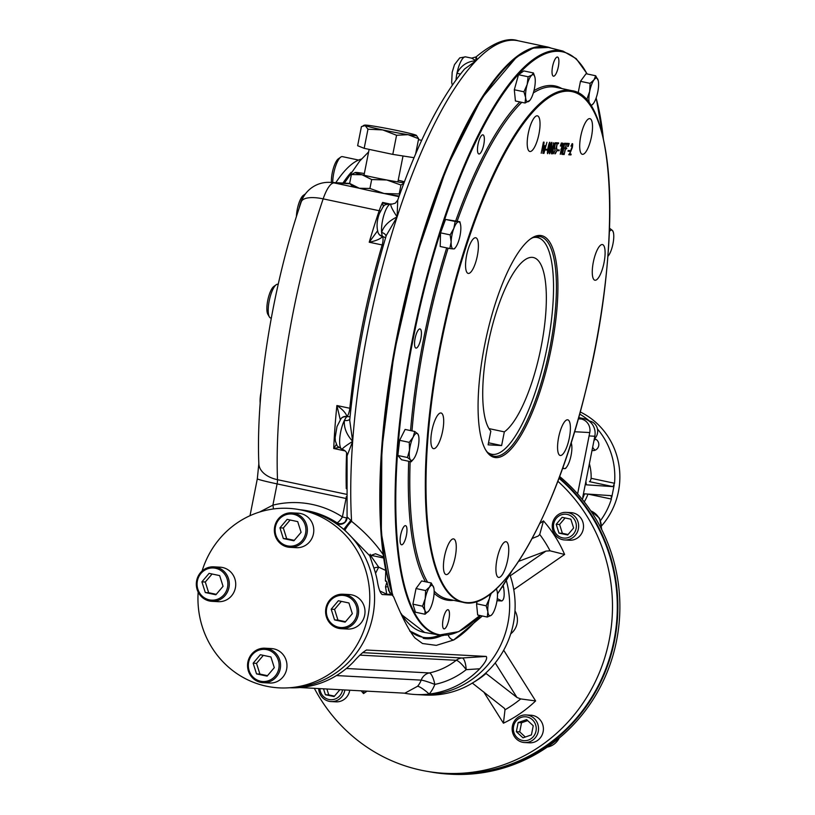 <?xml version="1.0" encoding="UTF-8"?>
<svg xmlns="http://www.w3.org/2000/svg" width="815" height="815" viewBox="0 0 815 815"><rect width="100%" height="100%" fill="white"/><g stroke="black" fill="none" stroke-linecap="round" stroke-linejoin="round"><path stroke-width="1.22" d="M549.351 148.045C550.125 142.299 549.748 142.279 548.24 147.984C547.476 153.78 547.853 153.801 549.351 148.045M553.018 150.816C553.375 142.218 549.982 158.884 553.018 150.816M553.945 145.406L553.874 143.44L553.049 147.362L553.945 145.406M552.967 147.342L552.906 148.157M553.731 142.778L553.823 143.43M551.989 153.128L551.46 153.74M560.812 145.966L561.311 143.002M563.185 146.272L562.554 143.929L561.627 148.595L563.185 146.272M562.106 148.615L561.586 149.4M562.88 143.155L563.114 143.96M561.352 146.079L561.912 143.124M561.26 150.469L560.934 149.277M567.22 143.297L567.067 144.082L565.895 144.021M563.827 154.453L563.746 153.709M565.641 144.133L565.793 143.328M565.131 147.872L566.231 147.922L566.079 148.717L564.978 148.666M567.933 146.354L568.432 143.389M558.326 66.779A9.78 2.842 102 0 0 557.491 57.05A9.78 2.842 102 0 0 552.59 66.463A9.78 2.842 102 0 0 553.436 76.192A9.78 2.842 102 0 0 558.326 66.779M483.784 144.571A9.78 2.842 102 0 0 482.938 134.842A9.78 2.842 102 0 0 479.057 140.404A9.78 2.842 102 0 0 477.539 151.081A9.78 2.842 102 0 0 478.884 153.984A9.78 2.842 102 0 0 483.784 144.571M420.856 338.663A9.78 2.842 102 0 0 420.01 328.944A9.78 2.842 102 0 0 415.202 337.919A9.78 2.842 102 0 0 415.956 348.087A9.78 2.842 102 0 0 416.088 348.097A9.78 2.842 102 0 0 420.856 338.663M406.4 535.374A9.78 2.842 102 0 0 405.554 525.655A9.78 2.842 102 0 0 400.746 534.63A9.78 2.842 102 0 0 401.51 544.787A9.78 2.842 102 0 0 404.22 542.107A9.78 2.842 102 0 0 406.4 535.374M448.892 619.461A9.78 2.842 102 0 0 448.056 609.732A9.78 2.842 102 0 0 443.238 618.717A9.78 2.842 102 0 0 444.002 628.874A9.78 2.842 102 0 0 448.892 619.461M453.385 538.878A18.225 5.298 -78 0 1 453.629 538.919A18.225 5.298 -78 0 1 455.035 557.837A18.225 5.298 -78 0 1 446.08 574.575A18.225 5.298 -78 0 1 444.582 556.054A18.225 5.298 -78 0 1 453.385 538.878M440.813 412.971A18.225 5.298 -78 0 1 441.058 413.001A18.225 5.298 -78 0 1 442.464 431.93A18.225 5.298 -78 0 1 433.498 448.657A18.225 5.298 -78 0 1 432.011 430.137A18.225 5.298 -78 0 1 440.813 412.971M475.512 237.725A18.225 5.298 -78 0 1 475.756 237.756A18.225 5.298 -78 0 1 477.162 256.684A18.225 5.298 -78 0 1 468.197 273.412A18.225 5.298 -78 0 1 466.71 254.891A18.225 5.298 -78 0 1 475.512 237.725M537.156 115.801A18.225 5.298 -78 0 1 537.401 115.832A18.225 5.298 -78 0 1 538.807 134.76A18.225 5.298 -78 0 1 529.852 151.488A18.225 5.298 -78 0 1 528.354 132.967A18.225 5.298 -78 0 1 537.156 115.801M589.642 118.623A18.225 5.298 -78 0 1 589.887 118.654A18.225 5.298 -78 0 1 591.293 137.582A18.225 5.298 -78 0 1 582.328 154.31A18.225 5.298 -78 0 1 580.84 135.789A18.225 5.298 -78 0 1 589.642 118.623M602.214 244.541A18.225 5.298 -78 0 1 602.458 244.571A18.225 5.298 -78 0 1 603.864 263.5A18.225 5.298 -78 0 1 594.909 280.228A18.225 5.298 -78 0 1 593.412 261.707A18.225 5.298 -78 0 1 602.214 244.541M567.515 419.786A18.225 5.298 -78 0 1 567.76 419.817A18.225 5.298 -78 0 1 569.165 438.745A18.225 5.298 -78 0 1 560.211 455.473A18.225 5.298 -78 0 1 558.713 436.952A18.225 5.298 -78 0 1 567.515 419.786M505.871 541.7A18.225 5.298 -78 0 1 506.115 541.741A18.225 5.298 -78 0 1 507.521 560.659A18.225 5.298 -78 0 1 498.556 577.397A18.225 5.298 -78 0 1 497.069 558.876A18.225 5.298 -78 0 1 505.871 541.7M569.695 154.055L571.142 154.127L570.979 154.921L569.237 154.83L572.558 145.325L570.948 146.14C572.639 142.462 573.098 142.941 572.324 147.556L569.695 154.055M568.177 150.459L569.695 150.541L569.542 151.305L568.024 151.213L568.177 150.459M567.505 146.425L568.432 143.471L567.505 146.425M568.259 146.456L569.186 143.511L568.259 146.456M566.354 143.338L567.76 143.409L567.607 144.194L566.435 144.133L565.671 147.984L566.771 148.045L566.619 148.839L565.518 148.778L564.133 154.555L566.354 143.338M562.676 153.648L563.848 153.709L563.695 154.473L562.279 154.392L564.489 143.267L565.905 143.338L565.742 144.133L564.571 144.072L563.817 147.851L564.55 147.882L563.664 148.646L562.676 153.648M562.472 143.124C564.051 143.42 563.939 145.498 562.126 149.359L561.922 154.371L561.474 149.389L560.262 154.29L562.472 143.124M560.384 146.038L561.311 143.094L560.384 146.038M557.694 149.899L559.212 149.98L559.059 150.734L557.542 150.653L557.694 149.899M557.297 143.644L556.533 147.495L557.134 150.632L555.127 153.21C557.012 151.682 557.348 150.031 556.136 148.269L557.216 142.849L558.611 142.92L558.458 143.705L557.297 143.644M555.392 143.542L554.638 147.393L555.229 150.53L553.232 153.108C555.107 151.58 555.443 149.94 554.241 148.167L555.321 142.747L556.716 142.819L556.553 143.603L555.392 143.542M552.641 147.698C554.078 141.678 554.322 141.688 553.354 147.739L553.13 151.315C551.032 154.799 550.869 153.597 552.641 147.698M551.602 148.167L549.656 153.801C548.678 152.619 551.368 140.771 551.949 142.533L551.602 148.167L551.062 148.055M549.595 148.065L547.639 153.689C546.661 152.537 549.361 140.659 549.942 142.421L549.595 148.065L549.055 147.943M545.795 149.257L547.313 149.339L547.16 150.092L545.643 150.011L545.795 149.257M544.237 151.315L546.926 142.289L543.921 153.434L544.532 147.128L542.851 153.383L544.063 142.136L543.187 151.223L544.97 145.63L544.237 151.315M543.422 142.126L541.221 153.261L543.422 142.126M484.711 344.827A113.367 32.957 -78 0 1 530.555 238.876A113.367 32.957 -78 0 1 550.217 353.445A113.367 32.957 -78 0 1 485.811 450.206A113.367 32.957 -78 0 1 484.711 344.827M529.954 239.325A112.215 32.62 -78 0 1 540.151 236.605A112.215 32.62 -78 0 1 549.84 348.158A112.215 32.62 -78 0 1 493.656 456.166A112.215 32.62 -78 0 1 485.434 449.544M519.634 55.074A298.422 86.747 102 0 0 405.238 299.37A298.422 86.747 102 0 0 392.636 595.001M544.532 149.084L544.074 150.755M543.462 149.013L542.973 150.836M544.298 148.982L544.756 147.291M543.198 149.064L543.676 147.25M543.259 144.153L543.513 142.136M547.751 152.792L547.436 153.373M547.079 150.092L547.201 149.328M549.626 142.574L549.697 143.226M549.402 143.644L549.29 143.134M551.368 148.157L551.775 143.318L549.83 152.955L551.368 148.157M549.738 152.935L549.442 153.485M551.633 142.686L551.714 143.308M554.648 147.393L554.903 148.259M556.176 142.707L556.013 143.491L554.862 143.43M553.823 153.128L553.09 153.811M556.502 143.603L556.655 142.819M556.543 147.495L556.798 148.361M558.071 142.808L557.918 143.593L556.757 143.532M555.718 153.23L554.984 153.913M563.695 154.473L561.749 154.28L561.973 153.128M562.136 153.536L563.308 153.597L563.165 154.361M563.277 147.729L564.011 147.77L563.858 148.564L563.124 148.524M565.366 143.226L565.202 144.021L564.031 143.96M563.033 147.78L563.654 144.652M570.979 154.921L568.697 154.718M569.155 153.933L570.602 154.015L570.439 154.809M572.089 143.674L572.313 144.469M525.298 737.035L519.726 731.87L521.539 722.752L527.672 720.603M533.244 725.768L531.431 734.886L522.996 737.84L516.353 731.687L518.157 722.569L526.602 719.614L533.244 725.768M521.539 722.752L518.157 722.569M519.726 731.87L516.353 731.687M522.659 742.292A13.814 13.203 -86.9 0 0 524.595 742.547A13.814 13.203 -86.9 0 0 538.43 730.485A13.814 13.203 -86.9 0 0 528.018 715.224A13.814 13.203 -86.9 0 0 526.082 714.969A13.814 13.203 -86.9 0 0 512.248 727.031A13.814 13.203 -86.9 0 0 522.659 742.292M522.476 740.458A11.97 11.441 -86.9 0 0 535.659 724.922A11.97 11.441 -86.9 0 0 516.252 720.806A11.97 11.441 -86.9 0 0 522.476 740.458M524.595 742.547L529.455 742.811A13.814 13.203 -86.9 0 0 543.289 730.749A13.814 13.203 -86.9 0 0 532.878 715.478A13.814 13.203 -86.9 0 0 530.942 715.224L526.082 714.969M334.476 696.122L328.761 694.91L326.897 689.001M339.926 689.704L334.099 696.57L325.389 694.726L323.514 688.818M328.761 694.91L325.389 694.726M318.655 688.553A13.814 13.203 -86.9 0 0 331.104 701.572A13.814 13.203 -86.9 0 0 344.776 690.519A13.814 13.203 -86.9 0 0 344.867 689.969M319.887 688.624A11.97 11.441 -86.9 0 0 330.666 699.708A11.97 11.441 -86.9 0 0 342.565 689.836M331.104 701.572L335.963 701.837A13.814 13.203 -86.9 0 0 349.635 690.784A13.814 13.203 -86.9 0 0 349.737 690.224M568.086 534.508L562.37 533.305L559.579 524.483L565.111 517.963M562.116 517.331L570.826 519.175L573.617 527.988L567.698 534.966L558.988 533.122L556.197 524.3L562.116 517.331M559.579 524.483L556.197 524.3M562.37 533.305L558.988 533.122M578.375 528.915A13.814 13.203 -86.9 0 0 566.191 512.38A13.814 13.203 -86.9 0 0 552.519 523.434A13.814 13.203 -86.9 0 0 564.703 539.968A13.814 13.203 -86.9 0 0 578.375 528.915M576.113 528.517A11.97 11.441 -86.9 0 0 561.321 514.805A11.97 11.441 -86.9 0 0 557.297 535.119A11.97 11.441 -86.9 0 0 576.113 528.517M564.703 539.968L569.573 540.223A13.814 13.203 -86.9 0 0 583.499 527.142A13.814 13.203 -86.9 0 0 571.05 512.645L566.191 512.38M588.97 420.947A10.361 9.902 93.1 0 1 594.278 439.02M578.67 417.545L583.734 418.625A14.965 14.303 93.1 0 1 594.828 436.249L585.893 481.37L586.342 484.823L613.023 486.637L589.449 481.645A3.454 1.009 -78 0 0 591.13 478.313L614.52 483.264L613.023 486.637M594.583 438.735A6.041 5.776 93.1 0 1 592.006 450.512M595.195 450.094A6.041 5.776 93.1 0 1 592.678 447.14M593.992 440.507A6.041 5.776 93.1 0 1 595.775 439.254M611.281 495.663L584.549 493.849L582.317 499.432M611.23 495.652L611.393 499.055L588.002 494.104A3.454 1.009 -78 0 1 588.002 494.104A47.189 45.1 93.1 0 1 584.253 501.877M580.219 411.952A71.934 68.755 93.1 0 1 601.888 525.502M611.393 499.055A71.934 68.755 93.1 0 1 600.655 520.418M582.776 497.16L585.893 481.37M614.153 485.159L611.77 497.221M579.638 414.071A71.934 68.755 93.1 0 1 589.49 421.029M597.466 428.975A71.934 68.755 93.1 0 1 614.52 483.264M594.828 436.249L589.092 435.944L577.621 493.88L589.754 432.561L574.555 431.736M578.426 418.401L581.217 418.991A11.512 11.003 93.1 0 1 589.754 432.561M428.884 771.642A166.881 159.516 -86.9 0 0 449.36 774.138L451.388 774.25A166.881 159.516 -86.9 0 0 536.555 753.814A166.881 159.516 -86.9 0 0 558.662 738.522A166.881 159.516 -86.9 0 0 600.502 527.193A166.881 159.516 -86.9 0 0 585.995 504.149A166.881 159.516 -86.9 0 0 560.292 477.04L559.62 476.469M449.36 774.138A166.881 159.516 -86.9 0 0 607.053 667.118A166.881 159.516 -86.9 0 0 559.161 477.692M539.795 523.464L543.483 520.907L539.724 534.446L538.216 536.025L532.164 538.491M510.241 575.798L545.948 551.093L550.033 550.818L564.612 554.475A127.415 121.781 93.1 0 0 543.483 520.907M503.69 650.227L535.618 700.92L520.714 698.924L516.965 697.467L495.214 662.921M472.272 683.031L504.424 708.357L505.005 709.794L503.426 723.19A127.415 121.781 93.1 0 0 535.618 700.92M361.218 690.845A127.415 121.781 93.1 0 0 363.541 693.575L363.816 690.988M509.833 574.616A89.192 85.259 93.1 0 1 485.893 672.915A89.192 85.259 93.1 0 1 466.577 686.281A89.192 85.259 93.1 0 1 425.073 695.032L419.603 694.747A89.192 85.259 93.1 0 0 471.192 679.985A89.192 85.259 93.1 0 0 480.422 672.62A89.192 85.259 93.1 0 0 506.309 580.494A89.192 85.259 93.1 0 1 419.603 694.747L415.212 694.502A89.192 85.259 -86.9 0 0 429.189 694.054A11.512 2.109 40.3 0 0 417.596 686.261L404.851 693.188L299.991 687.554M485.628 673.159L516.965 697.467M545.948 551.093L518.646 561.341M557.827 481.227A166.311 158.966 93.1 0 1 600.798 669.095A166.311 158.966 93.1 0 1 444.582 773.303L449.391 773.567A166.311 158.966 -86.9 0 0 606.503 666.996A166.311 158.966 -86.9 0 0 558.958 478.252M444.582 773.303A166.311 158.966 93.1 0 1 314.335 688.318M403.812 183.334L400.949 185.036L386.779 179.983A26.467 1.151 11.2 0 0 404.016 182.794M404.393 181.796A26.467 1.151 11.2 0 0 400.226 180.706A26.467 1.151 11.2 0 0 398.219 180.217M386.779 179.983L371.681 179.555L361.992 174.736A26.467 1.151 11.2 0 0 386.779 179.983M380.473 210.942A6.907 2.496 18.7 0 1 379.189 210.728L323.168 198.86A28.77 8.364 -78 0 1 334.069 182.906A28.77 27.506 93.1 0 0 330.034 182.377L349.635 183.426L359.313 188.265A26.467 1.151 11.2 0 1 352.528 186.207L349.625 183.446L351.387 174.542L361.992 174.736A26.467 1.151 11.2 0 1 355.238 172.505A26.467 1.151 11.2 0 1 356.338 172.474A26.467 1.151 -168.8 0 1 364.346 173.513M351.387 174.542L355.238 172.505M399.707 194.551L399.187 193.939L384.089 193.512L369.918 188.448L359.313 188.265A26.467 1.151 11.2 0 0 384.089 193.512A26.467 1.151 11.2 0 0 399.167 196.058M369.918 188.448L371.681 179.555M399.187 193.939L400.949 185.036M305.503 193.797L303.323 195.366A14.965 4.35 102 0 0 300.613 199.043A14.965 4.35 102 0 0 296.416 216.617M305.482 193.827A17.268 5.022 102 0 0 302.61 197.882A17.268 5.022 102 0 0 299.003 208.579M261.065 392.209A14.965 4.35 102 0 0 260.179 403.16M278.2 284.333L277.854 284.252A17.268 5.022 102 0 0 276.193 284.741L273.789 286.473A14.965 4.35 102 0 0 267.738 300.45A14.965 4.35 102 0 0 267.88 314.356L269.378 316.923A17.268 5.022 102 0 0 270.702 318.033L271.283 318.156M276.193 284.741A17.268 5.022 102 0 0 269.215 300.878A17.268 5.022 102 0 0 269.378 316.923M358.569 160.056L342.392 156.633A17.268 5.022 102 0 0 342.157 156.602A17.268 5.022 102 0 0 340.731 157.112L338.317 158.844A14.965 4.35 102 0 0 331.43 182.448M340.731 157.112A17.268 5.022 102 0 0 332.734 182.519M338.632 627.234A16.117 15.403 93.1 0 1 330.258 600.777A16.117 15.403 93.1 0 1 356.379 606.309A16.117 15.403 93.1 0 1 338.632 627.234M338.745 628.375A17.268 16.504 93.1 0 1 325.735 609.304A17.268 16.504 93.1 0 1 343.023 594.227A17.268 16.504 93.1 0 1 358.569 612.35A17.268 16.504 93.1 0 1 341.169 628.701A17.268 16.504 93.1 0 1 338.745 628.375M345.529 621.702L337.95 620.093L334.558 609.386L341.363 601.368M348.942 602.978L352.335 613.685L345.142 622.151L334.568 619.909L331.185 609.202L338.368 600.736L348.942 602.978M334.558 609.386L331.185 609.202M337.95 620.093L334.568 619.909M343.023 594.227L349.441 594.563A17.268 16.504 93.1 0 1 351.866 594.889A17.268 16.504 93.1 0 1 364.876 613.97A17.268 16.504 93.1 0 1 347.587 629.048L341.169 628.701M287.389 545.867A16.117 15.403 93.1 0 1 279.015 519.42A16.117 15.403 93.1 0 1 305.146 524.952A16.117 15.403 93.1 0 1 287.389 545.867M287.501 547.018A17.268 16.504 93.1 0 1 274.492 527.937A17.268 16.504 93.1 0 1 291.78 512.859A17.268 16.504 93.1 0 1 307.337 530.983A17.268 16.504 93.1 0 1 289.926 547.334A17.268 16.504 93.1 0 1 287.501 547.018M294.286 540.335L286.707 538.725L283.325 528.018L290.12 520.011M297.699 521.61L301.092 532.317L293.909 540.783L283.335 538.552L279.942 527.845L287.135 519.369L297.699 521.61M283.325 528.018L279.942 527.845M286.707 538.725L283.335 538.552M291.78 512.859L298.198 513.206A17.268 16.504 93.1 0 1 300.623 513.521A17.268 16.504 93.1 0 1 313.643 532.602A17.268 16.504 93.1 0 1 296.344 547.68L289.926 547.334M510.74 633.836A17.268 16.504 -86.9 0 0 517.087 623.424A17.268 16.504 -86.9 0 0 514.978 610.883M209.353 599.86A16.117 15.403 93.1 0 1 200.979 573.403A16.117 15.403 93.1 0 1 227.1 578.935A16.117 15.403 93.1 0 1 209.353 599.86M209.465 601.001A17.268 16.504 93.1 0 1 196.456 581.93A17.268 16.504 93.1 0 1 213.744 566.843A17.268 16.504 93.1 0 1 229.29 584.976A17.268 16.504 93.1 0 1 211.89 601.327A17.268 16.504 93.1 0 1 209.465 601.001M216.25 594.318L208.671 592.719L205.288 582.012L212.083 573.994M219.663 575.604L223.055 586.311L215.863 594.777L205.299 592.536L201.906 581.829L209.088 573.363L219.663 575.604M205.288 582.012L201.906 581.829M208.671 592.719L205.299 592.536M213.744 566.843L220.162 567.189A17.268 16.504 93.1 0 1 222.587 567.515A17.268 16.504 93.1 0 1 235.596 586.586A17.268 16.504 93.1 0 1 218.308 601.674L211.89 601.327M260.596 681.218A16.117 15.403 93.1 0 1 252.222 654.771A16.117 15.403 93.1 0 1 278.343 660.303A16.117 15.403 93.1 0 1 260.596 681.218M260.708 682.369A17.268 16.504 93.1 0 1 247.689 663.288A17.268 16.504 93.1 0 1 264.987 648.21A17.268 16.504 93.1 0 1 280.533 666.334A17.268 16.504 93.1 0 1 263.133 682.685A17.268 16.504 93.1 0 1 260.708 682.369M267.493 675.686L259.914 674.076L256.521 663.369L263.327 655.362M270.906 656.961L274.288 667.668L267.106 676.134L256.531 673.903L253.149 663.196L260.331 654.72L270.906 656.961M256.521 663.369L253.149 663.196M259.914 674.076L256.531 673.903M264.987 648.21L271.405 648.557A17.268 16.504 93.1 0 1 273.82 648.872A17.268 16.504 93.1 0 1 286.839 667.954A17.268 16.504 93.1 0 1 269.551 683.031L263.133 682.685M571.142 442.84A13.814 4.014 -78 0 1 571.539 444.053A13.814 4.014 -78 0 1 571.886 448.525A13.814 4.014 -78 0 1 569.206 462.064A13.814 4.014 102 0 1 566.67 467.036L565.539 468.533L564.357 468.645A13.814 4.014 -78 0 1 562.931 467.352M571.203 442.637L571.539 444.053M566.67 467.036A13.814 4.014 102 0 1 564.357 468.645L562.523 468.472M433.346 599.066A13.814 4.014 -78 0 1 428.996 610.68A13.814 4.014 -78 0 1 428.924 610.771L425.043 614.235L424.941 610.466L422.537 606.197L425.236 598.628A13.814 4.014 -78 0 1 429.587 587.014A13.814 4.014 -78 0 1 433.641 587.238A13.814 4.014 -78 0 1 433.794 587.798A13.814 4.014 -78 0 1 433.346 599.066M428.924 610.771L428.924 610.781A13.814 4.014 -78 0 1 424.941 610.466A13.814 4.014 102 0 1 425.236 598.628L425.634 590.569L429.587 587.014L431.237 582.98L433.794 587.798M425.043 614.235L415.426 612.197L412.92 604.159L416.017 588.532L421.61 580.942L431.237 582.98M422.537 606.197L412.92 604.159M425.634 590.569L416.017 588.532M415.09 456.614A13.814 4.014 -78 0 1 413.755 458.814A13.814 4.014 -78 0 1 410.475 459.905L407.459 457.51L409.507 450.175L409.242 442.351L413.144 437.156A13.814 4.014 -78 0 1 417.759 433.865A13.814 4.014 -78 0 1 418.615 435.831A13.814 4.014 -78 0 1 418.727 443.594A13.814 4.014 -78 0 1 415.09 456.614M413.623 458.977L411.188 461.799L410.475 459.905A13.814 4.014 -78 0 1 409.507 450.175A13.814 4.014 102 0 1 413.144 437.156L414.743 431.481L417.759 433.865L418.615 435.831M407.459 457.51L397.842 455.473L399.625 440.314L405.116 429.444L414.743 431.481M409.242 442.351L399.625 440.314M411.188 461.799L401.561 459.762L397.842 455.473M529.872 100.357L525.043 103.016L525.634 97.647L523.923 91.789L527.173 84.516A13.814 4.014 -78 0 1 531.94 75.102A13.814 4.014 102 0 1 534.895 77.181A13.814 4.014 102 0 1 535.16 78.821A13.814 4.014 -78 0 1 533.621 91.952A13.814 4.014 -78 0 1 530.035 100.163A13.814 4.014 -78 0 1 528.854 101.366A13.814 4.014 -78 0 1 525.634 97.647A13.814 4.014 -78 0 1 527.173 84.516L528.12 76.763L531.94 75.102L533.448 72.963L534.874 77.089M528.12 76.763L518.503 74.725L523.821 70.925L533.448 72.963M525.043 103.016L515.426 100.989L514.306 89.752L518.503 74.725M523.923 91.789L514.306 89.752M589.571 103.953L586.983 98.992L589.683 91.423L590.08 83.364L594.033 79.809A13.814 4.014 -78 0 1 598.088 80.023A13.814 4.014 102 0 1 598.241 80.593A13.814 4.014 102 0 1 597.792 91.861A13.814 4.014 -78 0 1 593.442 103.474A13.814 4.014 -78 0 1 593.371 103.566A13.814 4.014 -78 0 1 589.388 103.25A13.814 4.014 -78 0 1 589.683 91.423A13.814 4.014 -78 0 1 594.033 79.809L595.684 75.764L598.23 80.573M593.371 103.566L590.926 105.981M595.684 75.764L586.056 73.727L580.463 81.327L590.08 83.364M586.983 98.992L585.221 98.615M578.13 93.073L580.463 81.327M609.365 231.572A13.814 4.014 -78 0 1 612.554 230.584L613.41 232.55A13.814 4.014 -78 0 1 613.522 240.313A13.814 4.014 102 0 1 609.885 253.333A13.814 4.014 -78 0 1 608.55 255.533A13.814 4.014 -78 0 1 607.868 256.317M609.467 228.801L609.539 228.2L612.554 230.584A13.814 4.014 -78 0 1 613.41 232.55M608.428 255.696L607.858 256.43M496.05 589.021A13.814 4.014 -78 0 1 497.13 591.201A13.814 4.014 -78 0 1 497.395 592.841A13.814 4.014 -78 0 1 495.856 605.973A13.814 4.014 -78 0 1 492.27 614.184A13.814 4.014 -78 0 1 491.099 615.386L487.278 617.047L487.869 611.668A13.814 4.014 -78 0 1 489.407 598.546A13.814 4.014 -78 0 1 491.435 593.004M496.386 588.715L497.109 591.109M492.117 614.378L491.099 615.386A13.814 4.014 102 0 1 487.869 611.668L486.158 605.81L489.407 598.546L490.243 593.931M487.278 617.047L477.661 615.009L476.541 603.772L477.254 601.205M486.158 605.81L476.541 603.772M454.505 248.799L453.313 248.921A13.814 4.014 -78 0 1 451.143 241.963L450.155 234.883L453.823 228.424L455.178 221.476L458.672 221.843A13.814 4.014 -78 0 1 460.495 224.329A13.814 4.014 -78 0 1 460.842 228.801A13.814 4.014 -78 0 1 458.162 242.34A13.814 4.014 -78 0 1 455.626 247.312A13.814 4.014 -78 0 1 453.313 248.921L449.819 248.544L451.143 241.963A13.814 4.014 -78 0 1 453.823 228.424A13.814 4.014 102 0 1 458.672 221.843L459.864 221.731L460.495 224.329M450.155 234.883L440.538 232.846L445.561 219.439L459.864 221.731M455.178 221.476L445.561 219.439M449.819 248.544L440.202 246.507L440.538 232.846M416.404 135.382L418.645 138.723L408.071 134.679L396.569 135.27L382.724 129.921A26.467 1.151 -168.8 0 1 365.151 125.592L361.422 126.6L357.642 145.712L364.173 148.33L367.962 129.218L365.151 125.592A26.467 1.151 -168.8 0 1 364.621 125.133A26.467 1.151 -168.8 0 1 372.924 126.009A26.467 1.151 11.2 0 1 398.26 130.757A26.467 1.151 -168.8 0 1 415.833 135.096A26.467 1.151 -168.8 0 1 416.404 135.382A26.467 1.151 -168.8 0 1 408.071 134.679A26.467 1.151 -168.8 0 1 382.724 129.921L367.962 129.218M418.645 138.723L415.64 153.882M396.569 135.27L392.789 154.381L364.173 148.33M414.02 157.703L392.789 154.381M202.069 571.04A89.884 85.911 93.1 0 1 298.412 509.467L303.71 510.394A89.242 85.3 93.1 0 1 374.452 602.988A89.242 85.3 93.1 0 1 294.195 687.463L288.826 687.809A89.884 85.911 93.1 0 1 198.167 592.118M298.412 509.467A89.884 85.911 93.1 0 1 301.316 510.027A89.884 85.911 93.1 0 1 369.562 604.272A89.884 85.911 93.1 0 1 288.826 687.809M351.173 172.311A152.497 44.336 102 0 0 342.932 183.069M361.432 159.098A152.497 44.336 102 0 0 335.811 182.682M501.622 445.561L504.332 431.869A90.343 26.263 102 0 0 542.759 337.919A90.343 26.263 102 0 0 533.244 257.499A90.343 26.263 102 0 0 490.966 331.114A90.343 26.263 102 0 0 490.824 431.145L488.114 444.837L501.622 445.561L488.521 442.79M487.421 452.244A110.748 32.193 102 0 0 493.044 454.424A110.748 32.193 102 0 0 494.226 454.413A110.748 32.193 102 0 0 546.03 352.549A110.748 32.193 102 0 0 539.968 238.438A110.748 32.193 102 0 0 532.867 237.664M504.332 431.869L489 428.619M442.545 635.364A304.993 88.662 -78 0 1 423.209 638.298M448.26 635.038A6.907 6.388 59.6 0 0 453.588 640.04L436.3 645.368L422.506 643.514L414.947 637.962C408.865 630.484 401.785 616.802 393.706 596.937L388.602 590.63L388.062 586.922A304.993 88.662 -78 0 1 386.901 582.042L385.413 580.178L385.78 570.449A299.237 86.991 -78 0 1 383.692 558.02L370.367 555.188L378.72 567.179A11.512 7.518 -31.7 0 0 373.922 568.106M385.424 580.779L385.413 580.178A304.066 88.397 -78 0 0 385.668 581.319M401.143 613.512A298.993 86.92 102 0 0 424.646 632.46L439.295 635.007A298.453 86.757 -78 0 1 412.624 338.144A298.453 86.757 -78 0 1 562.951 51.08L548.515 47.474A298.993 86.92 102 0 0 397.924 335.057A298.993 86.92 102 0 0 392.84 595.103L382.235 594.532C380.167 593.086 378.506 588.45 377.264 580.647A89.192 85.259 93.1 0 0 372.985 565.508L369.776 555.799L375.552 553.752L383.488 556.961L383.233 554.709A299.237 86.991 -78 0 1 425.838 224.196A299.237 86.991 -78 0 1 547.11 46.913A299.237 86.991 -78 0 1 551.215 48.146M383.488 556.961A11.512 3.341 -78 0 1 383.692 558.02M386.901 582.042L385.526 586.79L386.728 594.216L391.597 594.471M388.439 588.094A304.993 88.662 102 0 0 389.764 592.953M409.66 630.779A304.993 88.662 102 0 0 410.027 631.116A6.907 6.51 132.2 0 0 410.006 631.35M443.706 635.394L425.695 638.736L410.027 631.116M480.361 615.58A310.749 90.333 102 0 1 453.588 640.04L482.327 615.997M336.34 444.44L333.732 448.505L338.582 447.506M349.859 419.032A6.907 4.401 26.5 0 1 344.419 420.387A17.268 5.022 -78 0 1 346.64 416.903A17.268 5.022 -78 0 1 346.976 416.547L346.64 416.903A6.907 5.878 -138.6 0 0 341.088 418.533L336.982 426.602L335.159 437.563L335.373 441.037L337.227 446.009L342.147 449.289A17.268 5.022 102 0 0 342.147 449.289L342.127 449.289C345.703 450.552 347.343 452.733 347.088 455.819L352.671 441.363A299.237 86.991 -78 0 1 397.119 216.902A299.237 86.991 -78 0 1 476.072 60.748A299.237 86.991 -78 0 1 518.024 40.75C507.47 37.113 493.483 42.492 476.082 56.907L471.62 58.14L476.072 60.748C475.756 56.775 475.991 56.001 476.765 58.436M350.083 416.445A6.907 6.031 45.1 0 1 346.976 416.547L346.966 416.547A6.907 6.113 -139.1 0 0 341.24 418.36A6.907 6.113 -139.1 0 0 341.2 418.401A6.907 6.113 -139.1 0 0 341.169 418.452L341.2 418.401M350.919 408.539A6.907 2.282 5.9 0 0 349.818 408.264A6.907 2.007 -78 0 1 346.976 416.547C345.835 412.95 342.473 409.273 336.89 405.524A275.643 80.135 102 0 0 333.732 448.505L345.142 450.919M340.293 419.756L336.89 405.524L349.818 408.264A275.643 80.135 -78 0 1 382.154 244.958L369.226 242.218L377.702 230.645M344.419 420.387C343.706 427.457 346.457 434.456 352.671 441.363C345.621 445.825 342.168 448.484 342.3 449.31L342.147 449.289A17.268 5.022 102 0 1 339.763 438.358A17.268 5.022 102 0 1 344.419 420.387M386.412 204.484L382.622 202.446A28.77 8.364 102 0 0 379.189 210.728A275.643 80.135 102 0 0 369.226 242.218C375.807 240.914 380.269 239.019 382.602 236.544L382.602 236.544A17.268 5.022 -78 0 1 382.429 236.156L382.602 236.544A6.907 6.337 155.9 0 1 378.292 233.1A6.907 6.337 155.9 0 1 378.262 233.039A6.907 6.337 155.9 0 1 378.231 232.968M386.065 236.238A6.907 4.829 174.7 0 0 381.624 232.52C383.559 226.183 388.724 220.977 397.119 216.902C392.361 209.75 390.283 205.441 390.874 203.974A17.268 5.022 -78 0 1 391.159 204.005L392.096 204.107A6.907 6.602 -89.2 0 0 392.107 204.107A6.907 6.602 -89.2 0 1 390.874 203.974A17.268 5.022 102 0 0 384.191 214.172A17.268 5.022 102 0 0 381.624 232.52A17.268 5.022 -78 0 0 382.429 236.156A6.907 6.123 156.3 0 1 378.17 232.835L378.292 233.1M383.254 206.725L382.622 202.446L389.203 203.842M392.107 204.107L395.336 203.159L397.73 200.154L397.119 216.902L386.3 235.423C368.034 296.701 355.839 358.315 349.706 420.265L352.671 441.363A299.237 86.991 -78 0 0 351.55 520.561L351.581 521.345A6.907 1.1 -52 0 0 344.979 530.249L338.816 525.42M460.444 74.063L456.96 73.279C461.096 65.414 467.464 61.237 476.072 60.748L464.54 69.031M347.088 455.829L347.068 516.639A6.907 4.523 -3.3 0 0 347.088 516.893L350.817 520.378A6.907 4.523 -3.3 0 0 351.55 520.561M369.776 555.799L347.934 533.377M346.732 532.164L344.979 530.249M343.94 529.088L350.817 520.378L351.581 521.345C364.57 531.747 375.114 542.871 383.233 554.709M337.339 524.493L336.87 522.7A6.907 6.836 44.3 0 0 345.305 521.671A6.907 6.836 44.3 0 1 345.305 521.671L347.088 516.893A6.907 6.744 -16.7 0 1 336.636 523.362M347.119 518.197L347.088 516.893M259.578 512.034L272.893 505.147A96.099 91.861 93.1 0 1 342.402 516.944A6.907 1.783 -57 0 1 336.87 522.7A89.192 85.259 93.1 0 0 299.889 509.732M346.314 494.267L277.497 479.689A6.907 2.007 -78 0 1 277.1 483.896L272.893 505.147A6.907 1.946 -103.9 0 1 273.382 508.978M385.78 570.449L378.72 567.179A11.512 0.54 -64.7 0 0 375.552 573.342M369.715 555.31A11.512 6.225 143.2 0 1 370.367 555.188A11.512 3.341 -78 0 0 370.183 554.231M417.596 686.261A20.141 19.254 -86.9 0 0 421.182 680.128A11.512 1.039 20.3 0 1 434.813 684.417A80.563 77.007 -86.9 0 0 466.2 669.665A11.512 2.588 51.7 0 0 456.217 660.303A11.512 11.003 -86.9 0 1 462.187 657.99L486.229 656.432C487.635 658.316 485.475 662.432 479.74 668.779A89.192 85.259 -86.9 0 1 429.189 694.054A31.653 30.257 -86.9 0 0 434.813 684.417A11.512 3.28 78.1 0 0 429.322 672.945L346.365 668.494M503.191 585.445A89.192 85.259 -86.9 0 1 503.599 587.432C504.76 595.225 504.169 599.738 501.816 600.971L496.997 600.706M366.526 649.993L366.648 649.993C363.388 651.654 358.967 655.647 353.404 661.984A89.192 85.259 93.1 0 1 302.854 687.259A89.192 85.259 93.1 0 1 289.743 687.758M404.189 693.158A89.192 85.259 -86.9 0 0 415.212 694.502M486.229 656.432L366.393 650.013M440.681 342.371A261.544 76.029 -78 0 1 571.621 90.628C616.293 95.752 622.507 247.485 585.313 392.412C555.168 516.7 500.043 612.656 463.256 602.366A261.544 76.029 -78 0 1 440.681 342.371M571.621 90.628L556.003 87.317A261.544 76.029 102 0 0 533.326 92.941M521.783 102.333A261.544 76.029 102 0 0 457.174 221.16M448.118 248.188A261.544 76.029 102 0 0 411.993 430.901M410.149 461.585A261.544 76.029 102 0 0 427.62 582.205M434.151 591.048A261.544 76.029 102 0 0 447.639 599.066L463.256 602.366M603.334 138.856A297.882 86.594 102 0 0 596.122 98.004M587.024 73.931A297.882 86.594 102 0 0 413.307 338.317A297.882 86.594 102 0 0 479.831 615.468M497.466 593.86A297.882 86.594 102 0 0 511.8 571.132M561.912 88.57A262.695 76.365 102 0 0 533.968 90.638M519.889 101.926A262.695 76.365 102 0 0 455.728 220.855M446.702 247.882A262.695 76.365 102 0 0 410.556 430.595M408.692 461.27A262.695 76.365 102 0 0 425.481 581.757M434.1 593.239A262.695 76.365 102 0 0 453.548 600.319M441.384 342.494A260.973 75.866 -78 0 1 600.135 127.181A260.973 75.866 -78 0 1 512.421 570.164A260.973 75.866 -78 0 1 441.384 342.494M583.734 418.625L578.446 418.339M589.388 463.715A47.189 45.1 93.1 0 1 591.13 478.313M547.283 747.08A17.268 16.504 -86.9 0 0 559.233 738.054M601.266 528.66A17.268 16.504 -86.9 0 0 590.804 510.903M581.217 418.991L578.304 418.839M539.724 534.446A117.095 111.93 93.1 0 1 550.033 550.818M513.766 589.642L564.612 554.475M520.714 698.924A117.095 111.93 93.1 0 1 505.005 709.794M483.733 691.925L503.426 723.19M363.541 693.575L367.035 691.161M486.066 673.485A86.94 83.099 93.1 0 1 474.116 681.982M439.917 635.109A304.066 88.397 -78 0 1 410.342 631.401M388.062 586.922L385.526 586.79M378.17 232.835C376.387 227.141 376.785 220.733 379.362 213.601C384.823 203.882 383.101 204.728 391.159 204.005A17.268 5.022 -78 0 1 391.332 204.056M456.033 79.901A17.268 5.022 -78 0 1 456.92 73.472A17.268 5.022 -78 0 1 456.96 73.279A17.268 5.022 102 0 1 465.569 56.856L459.752 57.875L454.475 64.68L452.172 72.24L451.683 82.529L452.335 85.106M383.417 245.183A6.907 1.712 16.4 0 1 382.154 244.958A6.907 2.007 -78 0 0 382.612 236.544A6.907 6.255 151.5 0 1 385.526 238.011M551.684 150.042A292.33 84.984 -78 0 1 551.724 150.897M551.857 153.352A292.33 84.984 -78 0 1 551.877 153.903M258.834 463.684A28.77 17.981 177.9 0 0 277.497 479.689A275.643 80.135 -78 0 1 323.168 198.86A28.77 10.401 18.7 0 0 301.234 201.876C272.77 285.138 255.788 389.05 258.834 463.684L257.326 478.762A28.77 1.253 -168.8 0 0 277.1 483.896L346.049 498.495L342.402 516.944L347.037 518.096M346.273 488.613A275.643 80.135 -78 0 1 346.589 453.028M349.89 183.762L334.069 182.906L358.997 188.184M384.558 193.603L398.963 196.649M560.791 151.641A299.237 86.991 -78 0 1 560.832 152.639M379.739 590.916L386.728 594.216M360.006 655.128L456.217 660.303A69.051 66.005 -86.9 0 1 429.322 672.945A11.512 11.003 93.1 0 0 421.182 680.128L336.463 675.564M362.563 652.632L462.187 657.99A11.512 3.362 -93.7 0 1 466.2 669.665L479.74 668.779M501.816 600.971L497.282 598.607M503.599 587.432L502.335 586.78M346.375 498.566L346.049 498.495A6.907 2.007 -78 0 0 346.344 496.63M553.874 143.44L553.334 143.318M553.049 147.362L552.509 147.25M439.295 635.007L458.794 631.635L479.964 615.488M497.476 593.972L512.054 570.795M562.951 51.08L576.185 58.649L587.218 73.971M596.173 97.861L603.426 139.273M424.646 632.46L401.673 614.714M392.504 594.94L381.318 532.918L381.868 449.126L394.103 352.987L416.628 255.339L446.905 167.197L481.522 98.523L516.618 57.04L533.193 48.085L548.515 47.474M551.775 143.318L551.246 143.206M549.83 152.955L549.3 152.843M553.436 148.198L552.896 148.086M560.19 737.249L547.232 747.121M601.755 529.638L599.596 518.259L590.753 510.822M455.626 247.312L454.495 248.809M364.621 125.133L363.235 125.602M397.883 181.928L403.018 155.981M364.01 175.215L369.124 149.379M539.968 238.438L536.362 236.554M494.226 454.413L490.172 454.678M471.62 58.14L465.569 56.856M397.73 200.144C418.278 141.627 440.589 97.882 464.642 68.918M347.088 517.168L347.068 516.639M547.11 46.913L518.024 40.75M330.034 182.377A28.77 28.77 0 0 0 301.234 201.876M250.011 515.691L257.326 478.762M368.625 151.916L359.7 161.085L344.358 183.151M421.681 140.343L418.462 139.66"/></g></svg>
